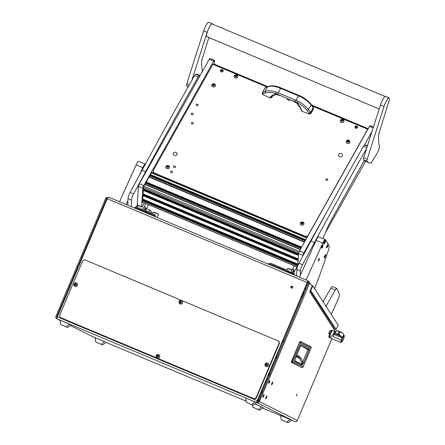 <?xml version="1.0" encoding="UTF-8"?>
<svg xmlns="http://www.w3.org/2000/svg" width="445" height="445" viewBox="0 0 445 445"><rect width="100%" height="100%" fill="white"/><g stroke="black" fill="none" stroke-linecap="round" stroke-linejoin="round"><path stroke-width="0.67" d="M271.867 384.141L272.496 382.65L271.867 384.141M272.763 382.021A1.491 0.295 112.8 0 0 272.757 382.021A1.491 0.295 112.8 0 0 271.912 383.273A1.491 0.295 112.8 0 0 271.6 384.775A1.491 0.295 112.8 0 0 271.606 384.775A1.491 0.295 112.8 0 0 272.451 383.523A1.491 0.295 112.8 0 0 272.763 382.021A1.491 0.295 112.8 0 0 272.757 382.021A1.491 0.295 112.8 0 0 271.912 383.273A1.491 0.295 112.8 0 0 271.6 384.775A1.491 0.295 112.8 0 0 271.606 384.775A1.491 0.295 112.8 0 0 272.451 383.523A1.491 0.295 112.8 0 0 272.763 382.021M265.965 398.119L266.594 396.628L265.965 398.119M266.861 396A1.491 0.295 112.8 0 0 266.855 395.994A1.491 0.295 112.8 0 0 266.01 397.252A1.491 0.295 112.8 0 0 265.698 398.748L265.698 398.748A1.491 0.295 112.8 0 0 266.549 397.496A1.491 0.295 112.8 0 0 266.861 396A1.491 0.295 112.8 0 0 266.855 395.994A1.491 0.295 112.8 0 0 266.01 397.252A1.491 0.295 112.8 0 0 265.698 398.748L265.698 398.748A1.491 0.295 112.8 0 0 266.549 397.496A1.491 0.295 112.8 0 0 266.861 396M263.084 396.679L263.707 395.188L263.084 396.679M263.98 394.559A1.491 0.295 112.8 0 0 263.974 394.559A1.491 0.295 112.8 0 0 263.129 395.811A1.491 0.295 112.8 0 0 262.817 397.313L262.817 397.313A1.491 0.295 112.8 0 0 263.668 396.061A1.491 0.295 112.8 0 0 263.98 394.559A1.491 0.295 112.8 0 0 263.974 394.559A1.491 0.295 112.8 0 0 263.129 395.811A1.491 0.295 112.8 0 0 262.817 397.313L262.817 397.313A1.491 0.295 112.8 0 0 263.668 396.061A1.491 0.295 112.8 0 0 263.98 394.559M268.986 382.706L269.614 381.215L268.986 382.706M269.881 380.586A1.491 0.295 112.8 0 0 269.876 380.581A1.491 0.295 112.8 0 0 269.03 381.838A1.491 0.295 112.8 0 0 268.719 383.334A1.491 0.295 112.8 0 0 268.724 383.334A1.491 0.295 112.8 0 0 269.57 382.083A1.491 0.295 112.8 0 0 269.881 380.586A1.491 0.295 112.8 0 0 269.876 380.581A1.491 0.295 112.8 0 0 269.03 381.838A1.491 0.295 112.8 0 0 268.719 383.334A1.491 0.295 112.8 0 0 268.724 383.334A1.491 0.295 112.8 0 0 269.57 382.083A1.491 0.295 112.8 0 0 269.881 380.586M296.253 395.983L297.032 394.137L296.253 395.983M292.092 286.263A1.001 0.985 -63.5 0 0 290.808 286.78A1.001 0.985 -63.5 0 0 291.314 288.115A1.001 0.985 -63.5 0 0 292.599 287.598A1.001 0.985 -63.5 0 0 292.092 286.263M292.237 286.341A1.001 0.985 -63.5 0 0 291.341 288.126M255.719 404.294L258.517 405.512L255.719 404.294M57.333 316.89L56.821 316.634L106.678 198.615L107.228 197.797L107.49 198.192M307.901 281.813L256.887 402.653A1.958 0.389 112.8 0 1 257.299 400.678L307.2 282.547L107.262 198.698L57.361 316.834A1.958 0.389 -67.2 0 0 56.943 318.809L60.153 320.411M107.262 198.698A1.958 0.389 -67.2 0 1 108.363 197.068L308.307 280.912A1.958 0.389 112.8 0 1 308.352 280.951L309.403 282.581M307.951 281.835L308.58 282.809M94.841 337.722A1.958 1.919 116.5 0 1 94.724 337.672L70.271 325.467L94.841 337.722A1.958 0.389 -67.2 0 1 94.841 337.727A1.958 0.389 -67.2 0 1 94.841 337.722L95.197 337.872L94.841 337.727M308.307 280.912A1.958 0.389 112.8 0 0 307.2 282.547M257.271 401.752A0.979 0.957 -63.5 0 0 258.534 401.223L308.391 283.204L308.941 282.386L309.798 282.753M256.887 402.653A1.958 1.919 -63.5 0 0 259.418 401.596L297.316 420.508A1.958 1.919 116.5 0 1 294.779 421.571A1.958 0.389 112.8 0 0 294.785 421.571L256.887 402.653L56.943 318.809A1.958 1.919 -63.5 0 1 55.937 316.267L105.793 198.242L106.344 197.43L107.228 197.797M334.94 331.43L335.107 331.036L309.698 291.703L312.134 286.307L309.826 282.759L259.418 401.596M297.316 420.508L331.892 338.645M56.821 316.634A0.979 0.957 -63.5 0 0 57.038 317.719M310.126 290.757L333.811 327.414A1.958 1.902 147.1 0 1 333.934 329.217M305.226 287.726L306.288 288.171M304.847 288.621L305.91 289.066M305.587 289.834L304.831 288.66M291.086 286.691L292.671 287.359M292.688 287.22L291.175 286.586M334.061 329.411A1.958 0.389 112.8 0 0 334.139 328.521L334.106 328.471M301.749 367.598L291.353 362.258L299.568 342.294L300.33 341.421L310.666 346.583A1.124 1.101 116.5 0 1 311.099 347.968L303.084 366.953L292.743 361.791L300.764 342.811L311.099 347.968M291.553 361.273L291.447 362.453L299.702 342.35L300.764 342.811A1.124 1.101 116.5 0 0 300.33 341.421L310.671 346.583A1.124 1.124 0 0 1 311.122 347.979L303.084 366.953A1.124 1.101 -63.5 0 1 301.782 367.615L291.447 362.453A1.124 1.101 -63.5 0 0 292.743 361.791L291.553 361.273L299.568 342.294L300.319 341.415L299.568 342.294M305.003 347.751L307.973 349.002A1.124 1.101 -63.5 0 0 309.431 348.391L309.036 350.265L307.851 349.753L302.622 362.135L302.216 364.455L294.54 360.622M309.036 350.265L303.807 362.647L302.205 365.312L294.462 361.446L295.28 358.392L300.503 346.015L301.56 344.463A1.124 1.101 116.5 0 1 301.043 345.025M294.462 361.446A1.124 1.101 -63.5 0 0 294.518 360.728M302.205 365.312A1.124 1.101 -63.5 0 0 302.216 364.455L299.852 358.536L298.456 357.068L299.096 356.134L296.72 355.032M303.807 362.647L302.622 362.135L301.048 358.192L299.096 356.134M300.809 345.426L307.973 349.002L307.851 349.753L304.558 347.534M305.064 347.784L300.714 345.615M296.314 355.994L298.523 357.096M60.298 317.507L59.541 315.594L82.776 260.592L84.672 259.797L278.425 341.048L279.527 343.128L279.176 342.956L255.947 397.958L256.292 398.13L254.395 398.926L60.298 317.507L254.045 398.753L255.947 397.958M279.527 343.128L256.292 398.13M254.395 398.926L254.045 398.753M279.176 342.956L278.425 341.048M281.257 419.774L288.143 422.75L291.603 420.197L289.806 419.296L280.695 415.474L281.257 419.774L288.143 422.75M289.806 419.296L287.008 422.183M95.736 341.977L102.623 344.953L106.082 342.394L104.28 341.499L95.169 337.677L95.736 341.977L102.623 344.953M104.28 341.499L101.488 344.386M246.213 402.28L253.099 405.256L256.559 402.703L254.757 401.802L245.646 397.98L246.213 402.28L253.099 405.256M254.757 401.802L251.965 404.689M60.687 324.483L67.573 327.459L71.033 324.906L69.236 324.005L60.125 320.183L60.687 324.483L67.573 327.459M69.236 324.005L66.439 326.891M277.202 354.064L276.367 359.009M269.781 371.636L268.947 376.581M262.277 389.403L261.577 393.552M261.36 406.747L258.562 409.634L252.81 407.22L259.696 410.201L263.156 407.642L254.801 403.999M258.562 409.634L259.696 410.201M252.81 407.22L252.521 405.017M341.994 341.704A3.916 0.779 -67.2 0 1 341.076 342.5A3.916 0.779 -67.2 0 1 340.931 342.233A3.916 0.779 -67.2 0 1 341.337 340.036L342.333 337.616C342.533 337.316 341.932 336.748 340.531 335.908L339.385 334.634L337.477 333.833L339.023 332.943L339.385 334.634M343.178 335.741L343.512 335.641A3.916 0.779 -67.2 0 1 344.107 335.274A3.916 0.779 -67.2 0 1 344.252 335.541A3.916 0.779 -67.2 0 1 344.185 336.487M343.735 336.331A2.937 0.584 112.8 0 0 343.623 336.136A2.937 0.584 112.8 0 0 342.133 338.2A2.937 0.584 112.8 0 0 341.243 341.354A2.937 0.584 112.8 0 0 341.354 341.549L341.81 341.743A2.937 0.584 112.8 0 0 343.301 339.674A2.937 0.584 112.8 0 0 344.191 336.526A2.937 0.584 112.8 0 0 344.08 336.325A2.937 0.584 112.8 0 0 342.589 338.395A2.937 0.584 112.8 0 0 341.699 341.543A2.937 0.584 112.8 0 0 341.81 341.743M335.43 331.636L332.81 330.54A3.916 0.779 112.8 0 0 331.074 332.76A3.916 0.779 112.8 0 0 329.784 337.761A3.916 0.779 112.8 0 0 331.503 335.563M333.327 335.324L333.806 334.39L335.096 333.906L337.477 333.833M342.333 337.616L343.557 335.157C343.929 334.518 343.468 333.661 342.177 332.587L340.592 332.198L339.023 332.938L338.69 331.397L337.633 330.68L336.62 330.841L334.718 332.521L334.579 331.892L335.007 332.076M342.072 332.51L338.317 330.935M334.69 332.51L333.333 335.319L332.398 336.286L333.433 333.75A3.916 0.779 -67.2 0 1 334.579 331.892M338.984 331.18L337.727 330.691M335.981 334L340.987 336.459L339.785 335.597L340.531 335.908M341.309 332.193L340.586 331.848M336.548 334.24L339.785 335.597M341.076 342.5L329.784 337.761A3.916 0.779 112.8 0 1 330.791 333.366A3.916 0.779 112.8 0 1 332.81 330.54L332.148 330.262A3.916 0.779 112.8 0 0 330.952 331.492M329.767 333.922A3.916 0.779 112.8 0 0 329.116 337.482L329.784 337.761M330.88 332.293L330.19 333.477L330.88 332.293M330.78 332.76L330.324 333.555L330.401 332.66L331.002 331.926L330.78 332.76M330.324 333.555L329.105 334.089A1.858 0.373 -67.2 0 1 329.066 334.084A1.858 0.373 -67.2 0 1 329.422 332.276A1.858 0.373 -67.2 0 1 330.507 330.657A1.858 0.373 -67.2 0 1 330.535 330.68L331.002 331.926M330.507 330.657L330.335 330.585A1.858 0.373 112.8 0 0 329.255 332.204A1.858 0.373 112.8 0 0 328.899 334.017L329.066 334.084M266.855 365.428L267.445 364.455L267.006 363.865L266.26 363.96L265.793 365.022L266.238 365.612A0.968 0.951 116.5 0 1 265.743 364.372A0.968 0.951 116.5 0 1 267 363.843A0.968 0.951 116.5 0 1 267.495 365.106A0.968 0.951 116.5 0 1 266.243 365.629L266.922 365.478M265.993 365.067L266.31 365.634M266.333 364.01L265.865 365.039M267.061 363.91L266.455 364.071M266.054 366.53A1.858 1.825 116.5 0 1 265.12 364.06A1.858 1.825 116.5 0 1 267.612 363.153A1.858 1.825 116.5 0 1 268.435 365.579A1.858 1.825 116.5 0 1 266.054 366.53M265.949 366.48L265.982 366.496A1.858 1.825 -63.5 0 0 265.982 366.496A1.858 1.825 -63.5 0 0 268.469 365.595A1.858 1.825 -63.5 0 0 267.629 363.165L267.612 363.153M180.831 302.822L181.421 301.849L180.976 301.254L180.231 301.348L179.769 302.411L180.208 303.001L180.898 302.867M179.964 302.461L180.281 303.023M180.303 301.399L179.841 302.433M181.037 301.298L180.431 301.46M180.219 303.023A0.968 0.951 116.5 0 1 179.719 301.76A0.968 0.951 116.5 0 1 180.97 301.237A0.968 0.951 116.5 0 1 181.471 302.494A0.968 0.951 116.5 0 1 180.219 303.023M180.03 303.924A1.858 1.825 116.5 0 1 179.096 301.449A1.858 1.825 116.5 0 1 181.582 300.542A1.858 1.825 116.5 0 1 182.411 302.967A1.858 1.825 116.5 0 1 180.03 303.924M179.925 303.874L179.958 303.891A1.858 1.825 -63.5 0 0 182.444 302.984A1.858 1.825 -63.5 0 0 181.599 300.553L181.616 300.559M157.958 356.912L158.565 355.95L158.125 355.355L157.441 355.488L156.99 356.534L157.358 357.101A0.968 0.951 116.5 0 1 156.863 355.861A0.968 0.951 116.5 0 1 158.12 355.338A0.968 0.951 116.5 0 1 158.615 356.595A0.968 0.951 116.5 0 1 157.363 357.124L157.958 356.912M157.23 356.617L157.43 357.124M157.441 355.488L157.002 356.534M158.181 355.399L157.575 355.561M157.174 358.025A1.858 1.825 116.5 0 1 156.245 355.549A1.858 1.825 116.5 0 1 158.732 354.643A1.858 1.825 116.5 0 1 159.555 357.068A1.858 1.825 116.5 0 1 157.174 358.025M157.085 357.98A1.858 1.825 -63.5 0 0 159.588 357.085A1.858 1.825 -63.5 0 0 158.748 354.654L158.732 354.643M75.745 285.29L76.351 284.322L75.895 283.726L75.16 283.827L74.699 284.883L75.138 285.479L75.745 285.29M75.01 284.995L75.211 285.495M75.233 283.877L74.771 284.906M75.967 283.776L75.361 283.938M75.144 285.495A0.968 0.951 116.5 0 1 74.649 284.238A0.968 0.951 116.5 0 1 75.9 283.71A0.968 0.951 116.5 0 1 76.401 284.972A0.968 0.951 116.5 0 1 75.144 285.495M74.96 286.396A1.858 1.825 116.5 0 1 74.026 283.921A1.858 1.825 116.5 0 1 76.512 283.02A1.858 1.825 116.5 0 1 77.341 285.445A1.858 1.825 116.5 0 1 74.96 286.396M74.855 286.346L74.882 286.363A1.858 1.825 -63.5 0 0 77.374 285.462A1.858 1.825 -63.5 0 0 76.529 283.026M258.222 398.998L259.285 399.454M259.201 399.643L258.139 399.193M255.408 404.199L256.943 404.844L255.408 404.199M259.318 400.728L257.722 400.049M257.772 400.066L258.834 400.522M257.032 401.668L258.055 401.913M258.156 401.674L258.606 400.606M303.318 292.237L304.341 292.554L303.418 291.998M334.173 328.805L336.159 329.522L338.128 325.117M310.404 290.134L336.153 329.495M304.352 292.766A2.448 0.323 -155.7 0 0 303.679 292.465L303.29 292.304M302.828 293.4L303.868 293.834M310.832 290.312L312.829 285.89L311.5 285.334M312.829 285.89L338.15 325.072M283.521 342.072L282.764 340.903M302.695 296.682L301.938 295.508M302.122 298.044L301.365 296.871M298.678 306.193L297.922 305.02M283.904 341.17L283.148 339.997M268.19 264.091L268.674 263.457L286.369 270.872L285.885 271.511M288.087 272.435L288.438 271.072L288.121 270.577L283.693 268.724L283.048 269.57L283.693 268.724L274.849 265.014L274.254 265.793L274.849 265.014L270.427 263.156L269.826 263.941M288.121 270.577L287.459 271.439L286.463 271.022M287.459 271.439L287.181 272.056M287.809 272.318L287.959 271.467L287.453 272.168M287.114 272.023L286.369 270.872M278.676 267.651L279.271 266.867L278.676 267.651M135.041 208.254L135.525 207.62L139.747 209.389L153.219 215.041L152.735 215.675M154.938 216.598L155.288 215.235L154.971 214.746L150.549 212.888L149.898 213.739L150.549 212.888L141.699 209.178L141.104 209.957L141.699 209.178L137.277 207.326L136.682 208.104M154.971 214.746L154.315 215.603L153.314 215.185M154.315 215.603L154.037 216.22M154.66 216.481L154.81 215.636L154.304 216.331M153.964 216.192L153.219 215.041M145.526 211.814L146.121 211.036L145.526 211.814M293.444 273.825L291.236 272.896L291.759 272.207L293.973 273.135L293.122 274.543M291.236 272.896L290.908 273.619M293.973 273.135L295.007 275.333M289.906 273.197A2.937 0.584 -67.2 0 1 290.591 272.524M290.596 272.512L290.14 272.323A2.937 0.584 112.8 0 0 289.879 272.412A2.937 0.584 112.8 0 0 289.406 272.985M289.306 272.946A2.548 0.506 -67.2 0 1 289.556 272.679L289.361 271.65A0.684 0.667 147.1 0 1 289.406 272.279L289.139 272.874M288.633 272.724L289.256 272.14M289.161 272.357L288.827 272.746M288.961 272.802L289.228 272.207A0.49 0.473 -32.9 0 0 288.694 271.556A0.49 0.473 -32.9 0 0 288.31 271.951L288.215 272.49M288.427 272.574L288.527 272.118L289.267 271.923M288.316 271.556A0.684 0.667 147.1 0 1 289.361 271.65M289.589 272.568L289.406 272.279M297.755 265.882L298.578 253.455A1.958 0.389 -67.2 0 1 299.479 250.936L369.428 126.38A1.958 0.389 -67.2 0 1 370.118 125.607L373.427 126.997M369.089 162.792A146.839 29.214 -67.2 0 1 366.986 161.324A3.427 0.684 -67.2 0 1 367.225 159.316A1468.372 292.137 -67.2 0 1 384.013 106.544A7.148 1.424 -67.2 0 1 389.064 97.889A7.148 1.424 -67.2 0 1 388.824 101.632A7.148 1.424 -67.2 0 1 388.669 102.139A1957.828 389.514 112.8 0 0 378.795 134.034A3.427 0.684 112.8 0 0 378.484 135.58A146.839 29.214 112.8 0 0 379.424 146.411A4.895 0.973 -67.2 0 1 379.09 148.713A4.895 0.973 -67.2 0 1 376.87 153.786L371.625 162.23A3.427 0.684 -67.2 0 1 370.679 163.215A146.839 29.214 -67.2 0 1 369.089 162.792L365.551 161.312L325.178 233.169M302.967 255.831L303.001 255.313L298.578 253.455M299.479 250.936L303.902 252.788L325.473 214.379M364.399 145.064L371.959 131.609M303.902 252.788A1.958 0.389 112.8 0 0 303.001 255.313M137.216 204.934L141.638 206.786A1.958 0.389 112.8 0 0 141.716 207.103L137.294 205.251A1.958 0.389 -67.2 0 1 137.216 204.934L138.445 186.305A1.958 0.389 -67.2 0 1 139.346 183.785L209.3 59.23A1.958 0.389 -67.2 0 1 209.984 58.456L214.412 60.314A1.958 0.389 112.8 0 0 213.722 61.082L209.3 59.23M214.412 60.314A1.958 0.389 112.8 0 1 214.49 60.631L214.256 64.175M144.341 202.887L142.406 206.335A1.958 0.389 112.8 0 1 141.716 207.103M141.638 206.786L142.867 188.163L138.445 186.305M139.346 183.785L143.774 185.637L213.722 61.082M143.774 185.637A1.958 0.389 112.8 0 0 142.867 188.163M297.343 267.045L142.422 202.08L142.839 199.883L297.822 264.892L142.839 199.883M143.123 200.005L143.351 199.382M142.65 199.026L143.184 194.71L298.161 259.719L143.184 194.71M143.468 194.827L143.691 194.204M142.99 193.853L143.524 189.537L298.506 254.546M143.807 189.653L144.03 189.03M143.329 188.68L143.791 186.177L144.909 184.274L300.292 249.489M145.526 184.53L145.587 184.419A1.469 0.295 112.8 0 0 146.049 183.407L146.26 182.806M145.988 182.672L149.086 176.837L304.469 242.052M149.704 177.093L149.765 176.982A1.469 0.295 112.8 0 0 150.226 175.97L150.438 175.369M150.16 175.235L151.65 172.404L307 237.547M290.223 99.852A1.858 1.58 -176.2 0 1 288.249 100.025A1.858 1.58 -176.2 0 1 287.181 98.579A1.858 1.58 3.8 0 0 287.181 98.59A1.858 1.58 3.8 0 0 288.249 100.125A1.858 1.58 3.8 0 0 290.307 99.886M236.479 75.65L235.405 75.605M235.794 75.283L235.361 75.338L235.155 76.073L235.583 76.607L236.623 76.429L236.94 75.856L236.512 75.322L235.794 75.283M236.684 76.05L236.501 75.472M236.406 75.144A0.968 0.823 -176.2 0 1 235.577 76.618A0.968 0.823 -176.2 0 1 236.406 75.144M237.179 75.183L236.729 74.927A1.858 1.58 -176.2 0 1 237.179 75.183A1.858 1.58 -176.2 0 1 237.814 76.473A1.858 1.58 -176.2 0 1 235.166 77.764A1.858 1.58 -176.2 0 1 234.103 76.228A1.858 1.58 -176.2 0 1 234.904 75.033A1.858 1.58 -176.2 0 1 236.701 74.921M234.103 76.279A1.858 1.58 3.8 0 0 234.098 76.329A1.858 1.58 3.8 0 0 235.16 77.864A1.858 1.58 3.8 0 0 237.808 76.573A1.858 1.58 3.8 0 0 237.814 76.523M235.355 75.811L235.272 76.101M342.644 120.172L341.565 120.128M341.96 119.805L341.526 119.855L341.321 120.595L341.749 121.123L342.784 120.945L343.106 120.378L342.678 119.844L341.96 119.805M342.85 120.573L342.667 119.989M342.567 119.666A0.968 0.823 -176.2 0 1 341.743 121.135A0.968 0.823 -176.2 0 1 342.567 119.666M342.917 119.46A1.858 1.58 -176.2 0 1 343.345 119.705A1.858 1.58 -176.2 0 1 343.979 120.996A1.858 1.58 -176.2 0 1 341.332 122.286A1.858 1.58 -176.2 0 1 340.269 120.751A1.858 1.58 -176.2 0 1 341.065 119.555A1.858 1.58 -176.2 0 1 342.867 119.438M340.264 120.801A1.858 1.58 3.8 0 0 340.264 120.845A1.858 1.58 3.8 0 0 341.326 122.381A1.858 1.58 3.8 0 0 343.974 121.09A1.858 1.58 3.8 0 0 343.974 121.046M341.521 120.328L341.437 120.617M322.848 238.598L327.793 227.067A9.79 1.947 -67.2 0 1 329.561 223.407A1957.828 389.514 -67.2 0 1 364.244 160.55M366.268 145.176A5.874 1.168 112.8 0 0 366.207 145.137A5.874 1.168 112.8 0 0 366.135 145.12L364.622 144.981A3.427 0.684 112.8 0 0 363.487 146.288A1468.372 292.137 112.8 0 0 310.922 241.112L314.459 242.597A1468.372 292.137 112.8 0 1 366.619 148.48M296.726 276.056L296.832 269.447A4.895 0.973 -67.2 0 1 298.968 263.229L310.922 241.112M298.968 263.229L302.505 264.714L314.459 242.597M302.505 264.714A4.895 0.973 112.8 0 0 300.369 270.933L296.832 269.447M300.303 275.344L300.369 270.933M197.396 74.365A5.874 1.168 112.8 0 0 197.335 74.326A5.874 1.168 112.8 0 0 197.263 74.304L195.75 74.165A3.427 0.684 112.8 0 0 194.615 75.472A1468.372 292.137 112.8 0 0 142.055 170.296L145.593 171.781A1468.372 292.137 112.8 0 1 198.159 76.957A3.427 0.684 112.8 0 1 199.288 75.65L200.039 75.717M137.333 205.267L137.238 205.434A1.958 0.389 112.8 0 1 136.654 206.258L134.351 207.965M127.86 205.245L127.965 198.637A4.895 0.973 -67.2 0 1 130.096 192.412L142.055 170.296M130.096 192.412L133.633 193.898L145.593 171.781M133.633 193.898A4.895 0.973 112.8 0 0 131.503 200.117L127.965 198.637M131.397 206.725L131.503 200.117M319.026 259.941A1.469 0.295 -67.2 0 1 318.27 260.998A1.469 0.295 -67.2 0 1 318.648 259.352A1.469 0.295 -67.2 0 1 319.404 258.295A1.469 0.295 -67.2 0 1 319.026 259.941M299.463 277.202L316.1 240.356A4.895 0.973 -67.2 0 1 318.626 236.823L325.262 239.61A4.895 0.973 112.8 0 0 322.731 243.142L316.1 240.356M325.262 239.61A4.895 0.973 112.8 0 1 325.362 239.699L328.938 245.228A9.79 1.947 112.8 0 1 327.965 251.575A195.783 38.954 112.8 0 1 314.643 288.694M306.093 279.988L322.731 243.142M119.51 201.741L136.148 164.9A4.895 0.973 -67.2 0 1 138.679 161.368L145.309 164.149A4.895 0.973 112.8 0 0 142.784 167.682L136.148 164.9M137.661 205.401A195.783 38.954 -67.2 0 1 136.648 208.093M126.146 204.528L127.932 200.567M139.313 175.374L142.784 167.682M331.28 314.437L337.978 299.607A4.895 0.973 112.8 0 0 339.374 294.273A1957.828 389.514 112.8 0 0 336.954 288.582A4.895 0.973 112.8 0 0 336.82 288.432A4.895 0.973 112.8 0 0 335.285 290.04A146.839 29.214 112.8 0 0 326.046 306.338M335.285 290.04L330.863 288.188A146.839 29.214 112.8 0 0 323.098 301.777M330.863 288.188A4.895 0.973 -67.2 0 1 332.398 286.58L336.82 288.432M148.814 212.165A146.839 29.214 -67.2 0 1 148.964 211.909A4.895 0.973 112.8 0 1 150.505 210.301A4.895 0.973 112.8 0 1 150.638 210.452A1957.828 389.514 -67.2 0 1 151.945 213.478M385.086 96.487L212.137 23.958A6.903 1.374 112.8 0 0 209.267 27.501A6.903 1.374 112.8 0 0 206.797 36.69L379.207 108.986M191.973 80.128A1468.372 292.137 -67.2 0 1 207.181 32.39A7.148 1.424 -67.2 0 1 212.232 23.735A7.148 1.424 -67.2 0 1 212.476 24.102M188.152 86.881A146.839 29.214 -67.2 0 1 186.616 85.69A3.427 0.684 -67.2 0 1 186.856 83.677A1468.372 292.137 -67.2 0 1 203.643 30.911A7.148 1.424 -67.2 0 1 208.694 22.25L212.232 23.735M208.861 37.552A1957.828 389.514 112.8 0 0 201.963 59.88A3.427 0.684 112.8 0 0 201.652 61.427A146.839 29.214 112.8 0 0 202.425 71.467M365.551 161.312A146.839 29.214 -67.2 0 1 363.448 159.844A3.427 0.684 -67.2 0 1 363.687 157.83A1468.372 292.137 -67.2 0 1 380.475 105.059A7.148 1.424 -67.2 0 1 385.526 96.404L389.064 97.889M137.232 162.82A1.741 0.345 -67.2 0 1 137.911 161.719A1.741 0.345 -67.2 0 1 138.1 161.63A1.741 0.345 -67.2 0 1 138.111 161.635L138.1 161.63M324.277 240.639A1.741 0.345 112.8 0 0 323.471 242.881A1.741 0.345 112.8 0 0 323.543 243.165A1.741 0.345 112.8 0 0 323.732 243.081L324.455 242.152A3.916 1.93 -150.6 0 0 324.583 241.713A3.916 1.93 29.4 0 0 324.277 240.639A1.741 0.345 112.8 0 1 324.889 239.955L324.789 239.916A1.741 0.345 112.8 0 0 323.982 240.968A1.741 0.345 112.8 0 0 323.37 242.837A1.741 0.345 112.8 0 0 323.443 243.126A1.741 0.345 112.8 0 0 323.498 243.126M324.956 240.244A1.741 0.345 112.8 0 0 324.956 240.155A1.741 0.345 112.8 0 0 324.889 239.955M293.75 271.834A1.469 0.684 -151.1 0 0 294.395 271.622A1.469 0.684 -151.1 0 0 293.806 270.549L293.605 272.98M290.162 273.302L292.521 269.025L293.845 269.581L293.806 270.549M292.276 272.423L293.845 269.581M145.382 209.617A1.469 0.684 -151.1 0 0 146.032 209.406A1.469 0.684 -151.1 0 0 145.437 208.332L145.287 210.68M142.634 209.567L144.152 206.814L145.482 207.37L145.437 208.332M143.958 210.129L145.482 207.37M325.061 255.374A1.741 0.345 112.8 0 0 324.255 257.616A1.741 0.345 112.8 0 0 324.327 257.9A1.741 0.345 112.8 0 0 324.516 257.811L325.239 256.887A3.916 1.93 -150.6 0 0 325.367 256.448A3.916 1.93 29.4 0 0 325.061 255.374A1.741 0.345 112.8 0 1 325.673 254.69L325.573 254.651A1.741 0.345 112.8 0 0 324.767 255.703A1.741 0.345 112.8 0 0 324.155 257.572A1.741 0.345 112.8 0 0 324.227 257.861A1.741 0.345 112.8 0 0 324.283 257.861M325.74 254.979A1.741 0.345 112.8 0 0 325.74 254.89A1.741 0.345 112.8 0 0 325.673 254.69M327.32 245.351A1.741 0.345 112.8 0 0 326.519 247.592A1.741 0.345 112.8 0 0 326.586 247.876A1.741 0.345 112.8 0 0 326.775 247.793L327.503 246.864A3.916 1.93 -150.6 0 0 327.626 246.43A3.916 1.93 29.4 0 0 327.32 245.351A1.741 0.345 112.8 0 1 327.932 244.672L327.832 244.628A1.741 0.345 112.8 0 0 327.025 245.685A1.741 0.345 112.8 0 0 326.413 247.554A1.741 0.345 112.8 0 0 326.485 247.837A1.741 0.345 112.8 0 0 326.547 247.837M327.998 244.956A1.741 0.345 112.8 0 0 328.004 244.867A1.741 0.345 112.8 0 0 327.932 244.672M322.43 245.673A1.741 0.345 112.8 0 0 321.629 247.915A1.741 0.345 112.8 0 0 321.702 248.199A1.741 0.345 112.8 0 0 321.885 248.115L322.614 247.186A3.916 1.93 -150.6 0 0 322.736 246.753A3.916 1.93 29.4 0 0 322.43 245.673A1.741 0.345 112.8 0 1 323.042 244.995L322.942 244.95A1.741 0.345 112.8 0 0 322.136 246.007A1.741 0.345 112.8 0 0 321.529 247.876A1.741 0.345 112.8 0 0 321.596 248.16A1.741 0.345 112.8 0 0 321.657 248.16M323.115 245.278A1.741 0.345 112.8 0 0 323.115 245.189A1.741 0.345 112.8 0 0 323.042 244.995M325.462 241.029A1.741 0.345 112.8 0 0 325.467 240.94A1.741 0.345 112.8 0 0 325.395 240.745A1.741 0.345 112.8 0 0 324.783 241.424A1.741 0.345 112.8 0 0 324.755 241.474M324.366 242.308A1.741 0.345 112.8 0 0 323.977 243.665A1.741 0.345 112.8 0 0 324.049 243.949A1.741 0.345 112.8 0 0 324.238 243.866L324.961 242.937A3.916 1.93 -150.6 0 0 325.089 242.503A3.916 1.93 29.4 0 0 324.783 241.424M325.334 240.739A1.741 0.345 112.8 0 0 325.295 240.701A1.741 0.345 112.8 0 0 324.867 241.084M324.11 242.664A1.741 0.345 112.8 0 0 323.877 243.626A1.741 0.345 112.8 0 0 323.949 243.91A1.741 0.345 112.8 0 0 324.005 243.91M302.683 294.273A2.325 0.306 24.3 0 1 302.661 294.217A2.325 0.306 24.3 0 1 302.667 294.195A2.325 0.306 24.3 0 1 303.668 294.373M303.751 294.178A2.325 0.306 -155.7 0 0 302.756 294.006L302.667 294.195M303.896 293.845A2.203 0.289 -155.7 0 0 303.023 293.7L302.906 293.967M291.898 270.07A2.692 0.356 -155.7 0 0 289.945 269.114A2.692 0.356 -155.7 0 0 287.882 268.513L287.559 268.63A2.937 0.389 -155.7 0 0 287.514 268.669L286.886 270.059M291.803 270.248A2.937 0.389 -155.7 0 0 289.812 269.286A2.937 0.389 -155.7 0 0 287.559 268.63M157.118 217.516L158.392 214.696A2.937 0.389 -155.7 0 0 158.392 214.635L158.27 214.318A2.692 0.356 -155.7 0 0 155.466 212.727A2.692 0.356 -155.7 0 0 153.403 212.126L153.086 212.243A2.937 0.389 -155.7 0 0 153.041 212.276L152.412 213.672M158.392 214.635A2.937 0.389 -155.7 0 0 155.338 212.899A2.937 0.389 -155.7 0 0 153.086 212.243M156.301 217.171A2.937 0.389 -155.7 0 0 154.977 216.459M293.644 100.626L293.166 100.909L295.413 101.822L295.981 100.275L298.089 101.276C302.372 103.485 305.837 106.266 308.474 109.626L311.077 104.981C308.424 101.655 304.936 98.924 300.609 96.788L298.473 95.836L298.951 95.525M295.413 101.822L297.388 102.734C301.521 104.848 304.769 107.423 307.122 110.46L308.474 109.626L310.543 112.407L310.805 113.091L309.292 113.481L309.242 113.987L310.755 113.57L310.805 113.091A36.707 31.139 3.8 0 0 313.436 108.408L310.682 104.119M281.145 88.054L280.667 88.366L278.542 87.532C274.209 86.035 270.582 85.785 267.656 86.775L265.053 91.414C267.99 90.396 271.65 90.596 276.022 92.026L278.17 92.81L277.608 94.357L293.216 101.11L297.321 103.435L299.947 106.589L301.098 109.142M268.051 86.458L265.342 87.682A36.707 29.693 68.5 0 0 262.717 92.349L262.939 94.04L262.378 92.788L262.717 92.349L262.422 92.621L265.087 87.865L268.051 86.458C268.697 86.03 270.332 85.818 272.963 85.829C275.55 86.085 275.511 86.041 279.037 87.098L300.948 96.287C304.986 98.256 308.357 100.926 311.077 104.308L313.174 107.067L313.419 108.825L313.514 108.074M262.717 92.349L265.053 91.414L265.404 92.966C268.029 92.015 271.433 92.226 275.622 93.606L277.608 94.357M263.056 93.889L265.404 92.966M265.342 87.682L265.726 87.365M262.939 94.04L262.895 94.551A226.316 191.962 3.8 0 0 270.193 97.933L271.845 97.477L272.546 96.237M270.193 97.933L270.588 96.687L272.568 95.108L275.555 94.307L276.022 92.026M301.043 109.72L301.649 111.128A226.316 191.962 3.8 0 0 309.242 113.987M307.122 110.46L309.292 113.481M262.305 93.061L262.261 93.55M262.339 93.266L262.895 94.551M270.588 96.687L272.051 96.632M271.978 96.66L274.087 94.907L272.568 95.108M270.248 97.322L271.901 96.899L271.845 97.477M301.504 109.654L297.043 103.463M310.755 113.57A36.707 31.139 3.8 0 0 313.419 108.825M356.784 126.68L356.106 126.28L355.694 127.031L356.473 127.259L356.784 126.68M356.757 126.814L355.8 126.853L355.833 126.469M356.929 127.064A0.718 0.612 -176.2 0 1 355.633 126.519A0.718 0.612 -176.2 0 1 356.929 127.064M357.519 127.676A1.396 1.185 -176.2 0 1 354.999 126.619A1.396 1.185 -176.2 0 1 357.519 127.676M354.865 127.092A1.396 1.185 3.8 0 0 357.647 127.276M356.762 126.742L356.757 127.064M221.304 70.51L221.983 70.911L222.394 70.154L221.616 69.932L221.304 70.51M222.283 70.421L221.588 70.316L221.304 70.761M221.154 70.126A0.718 0.612 -176.2 0 1 222.456 70.672A0.718 0.612 -176.2 0 1 221.154 70.126M220.52 70.227A1.396 1.185 -176.2 0 1 223.045 71.283A1.396 1.185 -176.2 0 1 220.52 70.227M220.386 70.699A1.396 1.185 3.8 0 0 223.173 70.883M302.355 223.635L302.789 223.585L302.989 222.845L302.567 222.311L301.526 222.494L301.204 223.062L301.632 223.596L302.355 223.635M302.645 222.812L301.571 222.761M301.743 223.774A0.968 0.823 -176.2 0 1 302.572 222.3A0.968 0.823 -176.2 0 1 301.743 223.774M301.07 222.194L302.895 222.083A1.858 1.58 -176.2 0 1 303.351 222.344A1.858 1.58 -176.2 0 1 303.98 223.629A1.858 1.58 -176.2 0 1 301.332 224.92A1.858 1.58 -176.2 0 1 300.269 223.384A1.858 1.58 -176.2 0 1 301.07 222.194A1.858 1.58 -176.2 0 1 302.867 222.077M300.269 223.435A1.858 1.58 3.8 0 0 300.264 223.485A1.858 1.58 3.8 0 0 301.326 225.02A1.858 1.58 3.8 0 0 303.974 223.729A1.858 1.58 3.8 0 0 303.98 223.679M302.85 223.206L302.667 222.628M301.521 222.967L301.437 223.257M348.29 141.838L348.724 141.788L348.93 141.048L348.502 140.514L347.462 140.698L347.145 141.265L347.573 141.799L348.29 141.838M348.585 141.009L347.506 140.965M347.684 141.977A0.968 0.823 -176.2 0 1 348.507 140.503A0.968 0.823 -176.2 0 1 347.684 141.977M348.858 140.297A1.858 1.58 -176.2 0 1 349.286 140.542A1.858 1.58 -176.2 0 1 349.92 141.833A1.858 1.58 -176.2 0 1 347.272 143.123A1.858 1.58 -176.2 0 1 346.21 141.588A1.858 1.58 -176.2 0 1 347.005 140.392A1.858 1.58 -176.2 0 1 348.808 140.281M346.204 141.638A1.858 1.58 3.8 0 0 346.199 141.688A1.858 1.58 3.8 0 0 347.261 143.223A1.858 1.58 3.8 0 0 349.915 141.933A1.858 1.58 3.8 0 0 349.915 141.883M348.785 141.41L348.602 140.831M347.456 141.171L347.378 141.46M213.817 85.446L214.251 85.396L214.457 84.656L214.028 84.122L212.988 84.305L212.671 84.873L213.094 85.407L213.817 85.446M214.106 84.622L213.033 84.572M213.205 85.585A0.968 0.823 -176.2 0 1 214.034 84.111A0.968 0.823 -176.2 0 1 213.205 85.585M214.384 83.905A1.858 1.58 -176.2 0 1 214.813 84.155A1.858 1.58 -176.2 0 1 215.447 85.44A1.858 1.58 -176.2 0 1 212.793 86.73A1.858 1.58 -176.2 0 1 211.731 85.195A1.858 1.58 -176.2 0 1 212.532 84.005A1.858 1.58 -176.2 0 1 214.334 83.888M211.731 85.245A1.858 1.58 3.8 0 0 211.725 85.295A1.858 1.58 3.8 0 0 212.788 86.831A1.858 1.58 3.8 0 0 215.436 85.54A1.858 1.58 3.8 0 0 215.441 85.49M214.312 85.017L214.128 84.439M212.983 84.778L212.899 85.067M167.882 167.242L168.31 167.192L168.516 166.452L168.088 165.924L167.053 166.102L166.73 166.675L167.159 167.203L167.882 167.242M168.171 166.419L167.092 166.374M167.27 167.381A0.968 0.823 -176.2 0 1 168.093 165.913A0.968 0.823 -176.2 0 1 167.27 167.381M168.444 165.707A1.858 1.58 -176.2 0 1 168.872 165.952A1.858 1.58 -176.2 0 1 169.506 167.242A1.858 1.58 -176.2 0 1 166.858 168.533A1.858 1.58 -176.2 0 1 165.796 166.997A1.858 1.58 -176.2 0 1 166.591 165.801A1.858 1.58 -176.2 0 1 168.394 165.685M165.79 167.042A1.858 1.58 3.8 0 0 165.79 167.092A1.858 1.58 3.8 0 0 166.853 168.627A1.858 1.58 3.8 0 0 169.501 167.337A1.858 1.58 3.8 0 0 169.501 167.292M168.377 166.819L168.193 166.235M167.047 166.575L166.964 166.864M171.959 171.208A0.979 0.829 3.8 0 0 171.125 172.693A0.979 0.829 3.8 0 0 171.959 171.208M174.885 166.002A0.979 0.829 3.8 0 0 174.051 167.492A0.979 0.829 3.8 0 0 174.885 166.002M197.58 104.275A0.979 0.829 3.8 0 0 196.746 105.76A0.979 0.829 3.8 0 0 197.58 104.275M192.574 113.197A0.979 0.829 3.8 0 0 191.734 114.682A0.979 0.829 3.8 0 0 192.574 113.197M341.365 153.725A2.008 1.702 3.8 0 0 338.506 155.116A2.008 1.702 3.8 0 0 339.652 156.773A2.008 1.702 3.8 0 0 342.511 155.383A2.008 1.702 3.8 0 0 341.365 153.725M175.986 152.362A2.008 1.702 3.8 0 0 173.127 153.753A2.008 1.702 3.8 0 0 174.273 155.411A2.008 1.702 3.8 0 0 177.132 154.02A2.008 1.702 3.8 0 0 175.986 152.362M327.247 178.862A0.979 0.829 3.8 0 0 326.413 180.347A0.979 0.829 3.8 0 0 327.247 178.862M192.774 122.47A0.979 0.829 3.8 0 0 191.94 123.955A0.979 0.829 3.8 0 0 192.774 122.47M266.855 86.925L212.877 64.291L153.347 170.29L153.581 172.688L305.849 236.54L308.151 235.494M312.379 106.016L367.698 129.217L308.168 235.216M213.322 64.475L213.639 63.913L267.712 86.591M311.606 104.998L368.126 128.7M153.163 173.038L153.347 170.29M153.581 172.688L153.547 173.2M305.815 237.052L305.849 236.54M257.299 400.678L57.361 316.834M307.845 284.494L306.777 284.043M106.043 342.422L246.063 401.14L106.043 342.422M262.583 408.065L280.717 415.669L262.583 408.065M309.275 283.571L308.391 283.204M105.793 198.242L106.678 198.615M306.349 285.061L307.417 285.506M301.793 367.615L301.782 367.615A1.124 1.124 0 0 0 303.101 366.964M301.56 344.463L309.431 348.391M305.086 347.984L300.714 345.609M296.042 356.634L299.852 358.536L301.048 358.192M344.252 335.541A29.22 27.273 -9.1 0 0 343.813 336.214M340.931 342.233A29.22 27.273 170.9 0 1 341.243 341.354M333.806 334.39L342.122 337.877M341.337 340.036L332.398 336.286M335.096 333.906A11.303 2.247 -67.2 0 1 336.62 330.841M340.592 332.198L338.69 331.397M330.357 332.804L330.663 332.932M258.907 400.339L257.844 399.888M288.493 272.234L288.31 271.951M373.127 127.932L369.428 126.38M142.383 201.924L297.382 266.922M142.461 200.706L297.761 265.826M142.645 200.2L297.794 265.264M142.789 199.939L297.816 264.953M142.578 198.998L297.872 264.119M142.806 195.533L298.1 260.653M142.984 195.027L298.139 260.091M143.134 194.765L298.161 259.774M142.917 193.825L298.211 258.945M143.145 190.36L298.445 255.48M143.329 189.854L298.478 254.918M143.474 189.592L298.5 254.601M143.257 188.652L298.556 253.772M143.34 187.434L298.762 252.61M143.791 186.177L299.257 251.369M144.775 184.425L300.219 249.612M145.587 184.419L300.381 249.328M146.049 183.407L300.931 248.355M145.96 182.656L301.254 247.782M145.971 182.478L301.337 247.631M146.149 181.972L301.599 247.159M148.947 176.993L304.397 242.175M149.765 176.982L304.558 241.896M150.226 175.97L305.103 240.917M150.132 175.224L305.426 240.345M150.149 175.041L305.515 240.194M150.327 174.535L305.776 239.721M151.306 172.788L306.755 237.975M235.683 75.622L235.711 75.233M235.171 76.084L235.194 75.75M236.729 76.028L236.751 75.672M236.117 75.6L236.145 75.211M341.849 120.139L341.877 119.755M341.337 120.601L341.359 120.272M342.895 120.545L342.917 120.189M342.283 120.117L342.305 119.727M363.487 146.288L366.864 147.701M366.135 145.12L367.498 145.693M364.622 144.981L367.359 146.127M194.615 75.472L198.159 76.957M197.263 74.304L200.15 75.516M195.75 74.165L199.288 75.65M148.964 211.909L145.348 210.39M207.181 32.39L203.643 30.911M189.364 84.734L186.856 83.677M188.402 86.436L186.616 85.69M384.013 106.544L380.475 105.059M367.225 159.316L363.687 157.83M366.986 161.324L363.448 159.844M309.208 113.247L310.543 112.407A36.707 21.316 -37 0 0 311.956 110.071A36.707 21.316 -37 0 0 313.169 107.735L312.785 106.878M295.981 100.275L278.17 92.81L280.667 88.366L298.473 95.836L295.981 100.275M278.542 87.532L279.16 87.298M279.855 95.297L275.555 94.307L279.899 95.525M293.172 100.882L297.321 103.435L298.089 101.276M300.609 96.788L300.931 96.426M301.71 110.516L301.649 111.128M299.947 106.589L299.357 106.238M356.067 126.708L356.089 126.319M356.634 126.814L356.662 126.425M356.35 126.692L356.378 126.308M221.332 70.466L221.36 70.076M222.161 70.421L222.183 70.032M221.877 70.304L221.905 69.915M221.588 70.316L221.616 69.932M302.283 222.756L302.311 222.367M302.895 223.184L302.923 222.828M301.849 222.778L301.877 222.389M301.337 223.24L301.36 222.906M348.224 140.959L348.246 140.57M348.836 141.388L348.858 141.032M347.79 140.982L347.812 140.592M347.278 141.438L347.3 141.109M213.745 84.567L213.772 84.177M214.357 84.995L214.384 84.639M213.311 84.589L213.339 84.2M212.799 85.051L212.821 84.717M167.81 166.363L167.832 165.974M168.421 166.792L168.444 166.436M167.376 166.386L167.403 165.996M166.864 166.847L166.886 166.519M260.681 393.18L261.743 393.625M259.518 395.928L260.581 396.373M266.583 379.201L267.651 379.646M265.42 381.955L266.488 382.4M309.826 282.759L308.941 282.386M60.153 320.417L56.832 318.759M294.451 360.556L301.004 345.02M344.107 335.274L343.612 335.068M344.08 336.325L343.623 336.136M259.057 399.983L257.994 399.532M336.159 329.522L338.156 325.106M289.556 272.679L289.879 272.412M142.589 199.06L297.866 264.174M142.934 193.887L298.211 259.001M143.524 189.537L298.506 254.523M143.273 188.713L298.55 253.828M144.909 184.274L300.319 249.439M145.966 182.684L301.243 247.798M149.086 176.837L304.491 242.008M150.137 175.247L305.42 240.361M236.467 75.806L236.495 75.416M236.729 74.927L234.904 75.033M235.383 75.928L235.405 75.539M236.551 76.546L236.573 76.223M342.633 120.322L342.661 119.933M343.345 119.705L341.065 119.555M341.549 120.445L341.571 120.055M342.717 121.062L342.739 120.745M366.207 145.137L367.503 145.682M197.335 74.326L200.155 75.505M150.505 210.301L146.472 208.61M136.821 163.537L137.911 161.719M324.956 240.155L324.455 242.152M291.825 270.204L294.279 265.76M294.395 271.622L296.999 266.9M143.462 207.987L145.91 203.543M146.032 209.406L148.636 204.683M325.74 254.89L325.239 256.887M328.004 244.867L327.503 246.864M323.115 245.189L322.614 247.186M325.467 240.94L324.961 242.937M303.262 295.747L302.661 294.217M303.368 292.131A1.697 1.697 0 0 0 304.046 292.315M273.87 95.169L276.056 94.629M300.909 109.298L300.926 110.082M355.449 126.169L357.185 126.28M355.778 127.153L355.8 126.836M220.976 69.776L222.711 69.887M222.261 70.722L222.289 70.349M302.895 222.083L303.351 222.344M302.722 223.702L302.739 223.379M302.639 222.962L302.661 222.572M301.549 223.084L301.577 222.695M349.286 140.542L347.005 140.392M348.657 141.905L348.68 141.582M348.574 141.165L348.602 140.776M347.484 141.287L347.512 140.898M214.813 84.155L212.532 84.005M214.184 85.512L214.201 85.195M214.101 84.773L214.123 84.383M213.01 84.895L213.038 84.505M168.872 165.952L166.591 165.801M168.243 167.309L168.266 166.992M168.16 166.569L168.188 166.18M167.075 166.691L167.097 166.302"/></g></svg>
